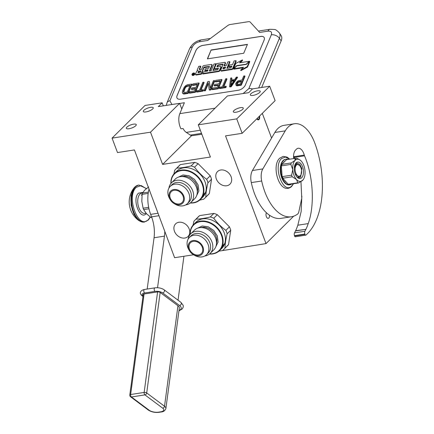 <?xml version="1.0" encoding="UTF-8"?>
<svg xmlns="http://www.w3.org/2000/svg" width="434" height="434" viewBox="0 0 434 434"><rect width="100%" height="100%" fill="white"/><g stroke="black" fill="none" stroke-linecap="round" stroke-linejoin="round"><path stroke-width="0.65" d="M293.677 216.186L266.02 243.599L225.534 135.885L242.156 133.319L275.107 100.661L269.682 86.225L252.545 88.872L248.709 92.67L227.416 95.957L198.295 124.818L210.398 157.021L162.609 164.394L150.506 132.191L112.07 138.12L117.495 152.556L134.426 149.942L174.604 257.704L193.591 254.774M271.575 138.039L262.299 113.361M163.298 105.847L162.159 102.815L145.021 105.462L112.07 138.12M250.852 93.804A5.295 1.622 -20.6 0 0 250.309 94.986A5.295 1.622 -20.6 0 0 254.351 95.122A5.295 1.622 -20.6 0 0 259.684 92.442A5.295 1.622 -20.6 0 0 260.226 91.259A5.295 1.622 -20.6 0 0 256.19 91.118A5.295 1.622 -20.6 0 0 250.852 93.804M233.888 110.621A5.295 1.622 -20.6 0 0 233.346 111.804A5.295 1.622 -20.6 0 0 237.382 111.939A5.295 1.622 -20.6 0 0 242.714 109.26A5.295 1.622 -20.6 0 0 243.257 108.077A5.295 1.622 -20.6 0 0 239.221 107.941A5.295 1.622 -20.6 0 0 233.888 110.621M269.682 86.225L236.731 118.883L198.295 124.818M242.156 133.319L236.731 118.883M269.471 215.215A3.179 1.709 -98.8 0 1 268.234 218.356A3.179 1.709 -98.8 0 1 266.351 216.599A3.179 1.709 -98.8 0 1 266.416 212.736M256.836 118.77A3.179 1.709 81.2 0 0 258.414 119.876A3.179 1.709 81.2 0 0 259.543 116.09M218.915 251.161L266.02 243.599M143.849 110.312A5.295 1.622 -20.6 0 0 143.307 111.495A5.295 1.622 -20.6 0 0 147.348 111.636A5.295 1.622 -20.6 0 0 152.681 108.95A5.295 1.622 -20.6 0 0 153.224 107.768A5.295 1.622 -20.6 0 0 149.188 107.632A5.295 1.622 -20.6 0 0 143.849 110.312M126.885 127.129A5.295 1.622 -20.6 0 0 126.343 128.312A5.295 1.622 -20.6 0 0 130.379 128.453A5.295 1.622 -20.6 0 0 135.712 125.768A5.295 1.622 -20.6 0 0 136.254 124.585A5.295 1.622 -20.6 0 0 132.218 124.45A5.295 1.622 -20.6 0 0 126.885 127.129M162.159 102.815L158.329 106.612L179.627 103.33L150.506 132.191M191.622 135.636L162.609 164.394M181.765 109.01L179.627 103.33M189.208 229.016A8.848 6.955 45.3 0 1 188.063 236.438A8.848 6.955 45.3 0 1 174.457 231.289A8.848 6.955 45.3 0 1 175.602 223.868A8.848 6.955 45.3 0 1 189.208 229.016M231.105 176.73A8.848 6.955 45.3 0 1 229.96 184.157A8.848 6.955 45.3 0 1 216.354 179.009A8.848 6.955 45.3 0 1 217.505 171.587A8.848 6.955 45.3 0 1 231.105 176.73M201.826 134.22L192.512 135.652A8.723 4.687 -98.8 0 1 190.342 135.093L186.273 132.392A11.837 6.358 -98.8 0 1 183.061 128.513L180.983 128.833A11.837 6.358 -98.8 0 1 179.833 113.627L184.385 102.728L179.676 103.455M202.911 45.358L260.774 36.429A6.233 3.467 146 0 1 264.078 37.389A6.233 3.467 146 0 1 264.111 40.08L245.346 85.004A6.233 3.467 146 0 1 238.293 90.25L180.425 99.18A6.233 3.467 146 0 1 177.121 98.22A6.233 3.467 146 0 1 177.088 95.534L195.859 50.61A6.233 3.467 146 0 1 202.911 45.358L202.938 45.402A6.233 3.467 -34 0 0 195.886 50.653L177.121 95.578A6.233 3.467 -34 0 0 177.137 98.241M171.962 104.513L169.884 100.807L192.365 46.986C193.803 44.235 196.152 42.489 199.418 41.735L207.729 40.454L227.644 25.628A3.738 2.083 -34 0 1 230.177 24.505L248.373 21.7A3.738 2.083 -34 0 1 250.25 22.139L259.673 32.441L267.984 31.156A6.233 3.347 -98.8 0 1 269.932 29.29L274.483 29.496C275.465 29.398 277.087 30.537 279.35 32.919A12.461 6.939 -34 0 1 279.409 38.295L281.151 40.867A12.461 6.939 146 0 0 281.086 35.496L279.35 32.919M264.094 37.411A6.233 3.467 -34 0 0 260.801 36.472L202.938 45.402M207.376 58.867L243.734 53.257L247.451 44.36L211.092 49.97L207.376 58.867M192.018 74.838L192.305 75.266A1.47 0.819 -34 0 0 193.537 75.364A1.47 0.819 -34 0 0 194.752 74.252A1.47 0.819 -34 0 0 194.747 73.617L194.459 73.189A1.47 0.819 -34 0 0 193.228 73.091A1.47 0.819 -34 0 0 192.012 74.203A1.47 0.819 -34 0 0 192.018 74.838A1.47 0.819 -34 0 0 193.249 74.936A1.47 0.819 -34 0 0 194.465 73.823A1.47 0.819 -34 0 0 194.459 73.189M195.528 74.431L195.815 74.86A0.901 0.499 -34 0 0 196.293 75.001L201.398 74.214L204.202 67.02L209.486 66.435L208.738 68.236L205.396 68.756L204.745 70.308L208.087 69.793L207.539 71.1L203.193 72.001L202.542 73.563L218.432 71.111A0.901 0.499 -34 0 0 219.447 70.351L220.863 66.966A0.901 0.499 -34 0 0 220.857 66.581A0.901 0.499 -34 0 0 220.38 66.44L216.854 66.907L217.895 64.91L223.179 64.172L220.749 70.151A0.901 0.499 -34 0 0 220.749 70.541A0.901 0.499 -34 0 0 221.226 70.677L231.696 69.06A0.901 0.499 -34 0 0 232.711 68.306L235.912 60.646L234.094 60.928L232.581 64.558L229.483 65.035L228.832 66.592L231.93 66.114L230.991 67.715L226.863 68.35L229.678 61.606L227.866 61.888L226.347 65.523L223.955 65.892L225.203 62.897A0.901 0.499 -34 0 0 225.203 62.512A0.901 0.499 -34 0 0 224.725 62.371L217.168 63.538A0.901 0.499 -34 0 0 216.154 64.297L214.521 68.198A0.901 0.499 -34 0 0 214.526 68.588A0.901 0.499 -34 0 0 215.004 68.724L218.53 68.263L217.694 69.765L212.969 70.492L215.785 63.755L213.967 64.031L211.152 70.775L209.34 71.051L211.884 64.954A0.901 0.499 -34 0 0 211.879 64.568A0.901 0.499 -34 0 0 211.407 64.427L203.85 65.594A0.901 0.499 -34 0 0 202.83 66.353L201.582 69.342L199.77 69.624A0.901 0.499 146 0 1 199.293 69.483A0.901 0.499 146 0 1 199.287 69.098L200.535 66.104L198.718 66.386L197.307 69.771A1.367 0.759 -34 0 0 197.313 70.357A1.367 0.759 -34 0 0 198.04 70.568A1.367 0.759 -34 0 0 196.493 71.718L195.522 74.046A0.901 0.499 -34 0 0 195.528 74.431A0.901 0.499 -34 0 0 196 74.572L201.105 73.78L203.806 67.313M199.542 69.624A0.901 0.499 -34 0 1 199.575 69.527L200.828 66.532L200.535 66.104M209.839 70.975L212.177 65.382A0.901 0.499 -34 0 0 212.172 64.997L211.879 64.568M213.468 70.416L216.072 64.183L215.785 63.755M214.526 68.588L214.814 69.017A0.901 0.499 -34 0 0 215.291 69.152L218.421 68.67M224.459 65.811L225.496 63.326A0.901 0.499 -34 0 0 225.49 62.941L225.203 62.512M227.367 68.274L229.971 62.04L229.678 61.606M228.832 66.592L229.119 67.02L231.718 66.619M220.749 70.541L221.042 70.97A0.901 0.499 -34 0 0 221.519 71.105L231.984 69.494A0.901 0.499 -34 0 0 233.004 68.735L236.199 61.075L235.912 60.646M217.25 66.923L218.183 65.339L223.071 64.585M202.542 73.563L202.835 73.992L218.72 71.539A0.901 0.499 -34 0 0 219.74 70.78L221.15 67.395A0.901 0.499 -34 0 0 221.145 67.01L220.857 66.581M204.745 70.308L205.032 70.737L207.875 70.297M204.099 67.742L209.378 66.695M233.975 68.713L243.572 67.232L240.664 70.167L240.957 70.596L247.516 67.069L249.762 61.693L249.474 61.265L246.36 64.411L236.769 65.892L233.975 68.713L234.268 69.142L243.018 67.791M240.355 62.67L242.655 60.348L242.362 59.919L235.808 63.44L233.579 68.773L236.693 65.626L246.29 64.145L249.078 61.324L239.508 62.8L242.362 59.919M233.579 68.773L233.872 69.201L234.132 68.935M261.686 87.462L281.151 40.867M211.092 49.97L207.577 58.834M247.364 44.561L211.206 50.143M201.398 74.214L201.105 73.78M247.516 67.069L247.228 66.641L249.474 61.265M240.664 70.167L247.228 66.641M192.484 74.827L192.962 73.373L193.304 73.319L193.081 73.921L193.515 73.894L194.036 73.205L193.418 74.686L192.484 74.827M198.371 71.29L200.937 70.894L200.286 72.451L198.007 72.803L198.371 71.29L198.658 71.718L200.725 71.404M223.309 67.444L225.696 67.075L224.763 68.675L222.946 68.952L223.309 67.444L223.597 67.872L225.485 67.579M192.848 74.773L192.571 74.312M193.163 73.666L192.962 73.373M193.418 74.681L193.553 74.366M198.219 72.771L198.658 71.718M223.157 68.919L223.597 67.872M193.396 74.176L192.918 74.252L192.815 74.523L193.271 74.469M183.701 92.296L184.982 88.411L186.029 87.006L187.423 86.263L189.902 85.878M182.643 93.256L183.436 93.961L184.184 94.021L188.155 93.408L191.871 84.516L191.584 84.082L187.607 84.695L185.882 85.493L184.26 87.163L182.513 90.972L182.296 92.599L183.148 93.532L187.868 92.979L191.584 84.082M190.114 85.373L187.347 91.997L184.369 92.458L183.446 92.068L183.506 90.82L184.689 87.983L185.741 86.578L187.135 85.834L190.114 85.373M187.423 86.263L187.135 85.834M186.685 86.556L186.392 86.122M186.029 87.006L185.741 86.578M185.459 87.63L185.172 87.196M184.982 88.411L184.689 87.983M183.794 91.248L183.506 90.82M183.642 91.981L183.354 91.552M184.184 94.021L183.891 93.592M183.436 93.961L183.148 93.532M188.155 93.408L187.868 92.979M189.191 92.778L189.479 93.207L195.436 92.285L199.152 83.388L198.864 82.959L192.908 83.881L192.43 85.015L197.394 84.25L196.13 87.277L191.828 87.945L191.351 89.078L195.653 88.417L194.627 90.874L189.663 91.639L189.191 92.778L195.148 91.856L198.864 82.959M191.351 89.078L191.644 89.507L195.446 88.921M192.43 85.015L192.718 85.444L197.182 84.755M195.436 92.285L195.148 91.856M201.007 90.066L204.116 82.623L203.828 82.194L202.835 82.346L199.51 90.299L196.862 90.706L196.472 91.655L202.759 90.684L203.155 89.735L200.508 90.147L203.828 82.194M196.472 91.655L196.759 92.084L203.047 91.113L203.443 90.163L203.155 89.735M203.047 91.113L202.759 90.684M209.21 89.686L209.503 90.115L210.989 89.887L214.705 80.99L214.418 80.561L213.425 80.713L210.181 88.476L209.286 81.353L207.799 81.581L204.083 90.478L205.076 90.326L208.239 82.753L209.21 89.686L210.702 89.458L214.418 80.561M204.083 90.478L204.371 90.907L205.363 90.755L208.353 83.594M210.365 88.042L209.286 81.353M210.989 89.887L210.702 89.458M205.363 90.755L205.076 90.326M212.025 89.252L212.313 89.681L218.269 88.764L221.986 79.867L221.698 79.438L215.741 80.355L215.264 81.494L220.228 80.729L218.964 83.757L214.662 84.418L214.19 85.552L218.492 84.89L217.461 87.353L212.497 88.118L212.025 89.252L217.982 88.335L221.698 79.438M214.19 85.552L214.477 85.986L218.28 85.395M215.264 81.494L215.557 81.923L220.016 81.234M218.269 88.764L217.982 88.335M223.841 86.545L226.949 79.102L226.662 78.673L225.669 78.825L222.349 86.773L219.702 87.185L219.306 88.129L225.593 87.158L225.989 86.214L223.342 86.621L226.662 78.673M219.306 88.129L219.593 88.558L225.881 87.587L226.277 86.643L225.989 86.214M225.881 87.587L225.593 87.158M230.975 85.053L231.479 81.234L233.807 80.876M231.691 80.019L231.913 78.337L231.626 77.908L230.633 78.06L229.564 86.545L230.888 86.344L237.252 77.04L236.259 77.192L234.648 79.563L231.338 80.073L231.626 77.908M229.564 86.545L229.852 86.974L231.176 86.773L237.539 77.469L237.252 77.04M234.165 80.35L230.541 85.688L231.186 80.805L234.165 80.35M231.479 81.234L231.186 80.805M231.176 86.773L230.888 86.344M236.948 84.397L238.141 82.335L241.358 81.657M235.836 84.869L236.552 85.764L237.3 85.829L241.271 85.216L244.988 76.319L244.695 75.89L243.702 76.042L242.042 80.019L238.157 80.795L236.449 82.297L235.727 83.648L236.264 85.335L240.978 84.787L244.695 75.89M238.716 82.069L238.423 81.635L241.57 81.153L240.382 83.99L237.241 84.478L236.649 84.039L236.72 83.496L237.36 82.335L238.423 81.635M238.141 82.335L237.848 81.901M237.653 82.764L237.36 82.335M237.246 83.355L236.959 82.927M237.013 83.925L236.72 83.496M236.883 84.38L236.649 84.039M241.271 85.216L240.978 84.787M237.3 85.829L237.007 85.4M236.552 85.764L236.264 85.335M256.923 118.688L258.93 119.399L259.461 116.171M211.521 179.22A20.561 16.161 45.3 0 0 210.951 177.495A20.561 16.161 45.3 0 0 210.23 175.786L206.676 179.307A20.561 16.161 45.3 0 1 207.398 181.016A20.561 16.161 -134.7 0 1 207.967 182.741L211.521 179.22L209.345 193.548L205.797 197.069C205.89 192.913 206.617 188.139 207.967 182.741M210.23 175.786L198.116 163.667L194.568 167.188C197.975 171.848 202.011 175.889 206.676 179.307M199.716 200.117L203.66 199.211A20.561 16.161 -134.7 0 0 204.729 198.262A20.561 16.161 -134.7 0 0 205.797 197.069M204.729 198.262L208.282 194.741A20.561 16.161 -134.7 0 0 209.345 193.548M194.616 198.772A13.807 10.85 -134.7 0 0 196.407 187.195A13.807 10.85 45.3 0 0 175.179 179.166L171.517 182.795A13.807 10.85 45.3 0 1 192.739 190.824A13.807 10.85 -134.7 0 1 190.949 202.407L194.616 198.772M185.622 204.935A13.807 10.85 -134.7 0 0 190.949 202.407M189.061 201.951A12.152 9.548 -134.7 0 0 190.634 191.757A12.152 9.548 45.3 0 0 171.951 184.689L170.226 186.403A12.152 9.548 45.3 0 1 188.909 193.466A12.152 9.548 -134.7 0 1 187.336 203.66L189.061 201.951M170.226 186.403A12.152 9.548 45.3 0 0 168.652 196.591A12.152 9.548 -134.7 0 0 169.824 198.984L170.383 199.895A8.539 6.711 -134.7 0 0 173.844 203.389A8.539 6.711 -134.7 0 0 182.106 203.676A8.539 6.711 -134.7 0 0 183.794 196.022A8.539 6.711 45.3 0 0 173.817 189.512A8.539 6.711 45.3 0 0 169.558 198.219A8.539 6.711 -134.7 0 0 170.383 199.895M173.844 203.389L174.75 203.953A12.152 9.548 -134.7 0 0 187.336 203.66M170.285 198.105A7.666 6.022 45.3 0 1 171.278 191.676A7.666 6.022 45.3 0 1 183.067 196.135A7.666 6.022 45.3 0 1 182.068 202.564A7.666 6.022 45.3 0 1 170.285 198.105M168.94 188.101A13.807 10.85 45.3 0 1 171.517 182.795M196.564 195.826L198.886 190.96L198.148 184.965L194.546 179.41L189.023 175.754L183.029 174.962L178.146 177.24M190.466 202.846A18.006 14.154 -134.7 0 0 202.249 184.331A18.006 14.154 45.3 0 0 183.935 170.443A18.006 14.154 45.3 0 0 171.067 183.273M190.282 203.003A18.38 14.447 -134.7 0 0 200.345 199.542A18.38 14.447 -134.7 0 0 202.727 184.119A18.38 14.447 45.3 0 0 174.463 173.432L176.763 171.153A18.38 14.447 45.3 0 1 205.027 181.841A18.38 14.447 -134.7 0 1 202.64 197.264L202.081 197.817M170.915 183.457A18.38 14.447 45.3 0 1 174.463 173.432M191.134 165.902L194.687 162.381L180.408 164.584L176.855 168.104C180.989 167.991 185.747 167.258 191.134 165.902A20.561 16.161 45.3 0 1 194.568 167.188M176.855 168.104A20.561 16.161 45.3 0 0 175.781 169.054A20.561 16.161 45.3 0 0 174.718 170.253L173.839 174.105M175.781 169.054L179.334 165.533A20.561 16.161 45.3 0 1 180.408 164.584M194.687 162.381A20.561 16.161 45.3 0 1 198.116 163.667M203.584 195.75A18.38 14.447 -134.7 0 0 204.452 193.911L204.246 193.879A18.38 14.447 -134.7 0 1 203.427 195.767L203.475 195.674M203.698 195.582L203.644 195.68A18.38 14.447 -134.7 0 0 204.506 193.83L204.333 193.738M204.506 193.83L204.973 193.103L204.897 193.862L204.49 193.727L204.761 192.989M203.796 195.653A18.38 14.447 -134.7 0 0 204.702 193.852M201.121 198.767L201.121 198.767A18.38 14.447 -134.7 0 0 201.121 198.767L201.956 197.942M202.146 197.752L202.146 197.747A18.38 14.447 -134.7 0 0 203.546 196.049L203.519 196.027M203.546 196.049L202.553 196.987A18.38 14.447 -134.7 0 1 202.347 197.291L202.759 196.781M202.483 197.28L202.304 197.503A18.38 14.447 -134.7 0 0 202.819 196.824M202.51 197.302A18.38 14.447 -134.7 0 0 203.02 196.624L202.96 196.58M200.345 199.542L201.018 198.875A18.38 14.447 -134.7 0 0 201.072 198.821L201.647 198.246A18.38 14.447 -134.7 0 0 201.973 197.893L201.501 198.36A18.38 14.447 -134.7 0 0 201.739 198.083L202.618 197.215A18.38 14.447 -134.7 0 0 203.188 196.472L203.134 196.412M202.179 197.692A18.38 14.447 -134.7 0 1 201.848 198.045L202.092 197.801A18.38 14.447 -134.7 0 0 202.342 197.535L202.157 197.676M230.72 230.27A20.561 16.161 45.3 0 0 230.15 228.539A20.561 16.161 45.3 0 0 229.429 226.83L225.875 230.351A20.561 16.161 45.3 0 1 226.597 232.06A20.561 16.161 -134.7 0 1 227.166 233.79L230.72 230.27L228.544 244.592L224.996 248.112C225.089 243.957 225.816 239.183 227.166 233.79M229.429 226.83L217.315 214.711L213.767 218.231C217.174 222.892 221.21 226.933 225.875 230.351M222.859 250.255A20.561 16.161 -134.7 0 0 223.928 249.306L227.481 245.785A20.561 16.161 -134.7 0 0 228.544 244.592M223.928 249.306A20.561 16.161 -134.7 0 0 224.996 248.112M213.816 249.816A13.807 10.85 -134.7 0 0 215.606 238.239A13.807 10.85 45.3 0 0 194.378 230.21L190.716 233.839A13.807 10.85 45.3 0 1 211.938 241.868A13.807 10.85 -134.7 0 1 210.148 253.451L213.816 249.816M204.821 255.979A13.807 10.85 -134.7 0 0 210.148 253.451M208.26 252.995A12.152 9.548 -134.7 0 0 209.834 242.801A12.152 9.548 45.3 0 0 191.15 235.738L189.425 237.447A12.152 9.548 45.3 0 1 208.108 244.51A12.152 9.548 -134.7 0 1 206.535 254.704L208.26 252.995M189.425 237.447A12.152 9.548 45.3 0 0 187.851 247.64A12.152 9.548 -134.7 0 0 189.023 250.027L189.582 250.939A8.539 6.711 -134.7 0 0 193.043 254.433A8.539 6.711 -134.7 0 0 201.305 254.72A8.539 6.711 -134.7 0 0 202.993 247.065A8.539 6.711 45.3 0 0 193.016 240.555A8.539 6.711 45.3 0 0 188.757 249.262A8.539 6.711 -134.7 0 0 189.582 250.939M193.043 254.433L193.949 254.997A12.152 9.548 -134.7 0 0 206.535 254.704M189.484 249.149A7.666 6.022 45.3 0 1 190.477 242.72A7.666 6.022 45.3 0 1 202.266 247.179A7.666 6.022 45.3 0 1 201.267 253.608A7.666 6.022 45.3 0 1 189.484 249.149M188.139 239.15A13.807 10.85 45.3 0 1 190.716 233.839M215.763 246.87L218.085 242.009L217.347 236.009L213.745 230.454L208.222 226.803L202.228 226.006L197.345 228.284M209.665 253.895A18.006 14.154 -134.7 0 0 221.448 235.374A18.006 14.154 45.3 0 0 203.134 221.492A18.006 14.154 45.3 0 0 190.266 234.322M209.481 254.047A18.38 14.447 -134.7 0 0 219.544 250.586A18.38 14.447 -134.7 0 0 221.926 235.163A18.38 14.447 45.3 0 0 193.662 224.476L195.962 222.197A18.38 14.447 45.3 0 1 224.226 232.884A18.38 14.447 -134.7 0 1 221.839 248.308L221.28 248.861M190.114 234.501A18.38 14.447 45.3 0 1 193.662 224.476M210.333 216.946L213.886 213.425L199.607 215.627L196.054 219.148C200.188 219.034 204.946 218.302 210.333 216.946A20.561 16.161 45.3 0 1 213.767 218.231M196.054 219.148A20.561 16.161 45.3 0 0 194.98 220.098A20.561 16.161 45.3 0 0 193.917 221.297L193.038 225.148M194.98 220.098L198.533 216.577A20.561 16.161 45.3 0 1 199.607 215.627M213.886 213.425A20.561 16.161 45.3 0 1 217.315 214.711M222.783 246.794A18.38 14.447 -134.7 0 0 223.651 244.955L223.445 244.922A18.38 14.447 -134.7 0 1 222.626 246.81L222.675 246.718M222.897 246.626L222.843 246.724A18.38 14.447 -134.7 0 0 223.705 244.874L223.532 244.781M223.705 244.874L224.172 244.147L224.096 244.906L223.689 244.771L223.96 244.033M222.995 246.696A18.38 14.447 -134.7 0 0 223.901 244.895M220.32 249.81L220.32 249.81A18.38 14.447 -134.7 0 0 220.32 249.81L221.156 248.986M221.345 248.796L221.345 248.791A18.38 14.447 -134.7 0 0 222.745 247.092L222.718 247.071M222.745 247.092L221.752 248.031A18.38 14.447 -134.7 0 1 221.546 248.335L221.958 247.825M221.682 248.324L221.503 248.552A18.38 14.447 -134.7 0 0 222.018 247.868M221.709 248.351A18.38 14.447 -134.7 0 0 222.219 247.668L222.159 247.624M219.544 250.586L220.217 249.919A18.38 14.447 -134.7 0 0 220.271 249.865L220.846 249.29A18.38 14.447 -134.7 0 0 221.172 248.937L220.7 249.404A18.38 14.447 -134.7 0 0 220.939 249.132L221.817 248.264A18.38 14.447 -134.7 0 0 222.387 247.516L222.333 247.456M221.541 248.579L221.378 248.736A18.38 14.447 -134.7 0 1 221.047 249.089L221.291 248.845A18.38 14.447 -134.7 0 0 221.541 248.579L221.514 248.557M157.9 213.262L150.647 214.38L151.574 216.859A24.922 13.389 81.2 0 1 154.059 237.745L147.197 289.039M150.647 214.38A24.922 13.389 -98.8 0 1 149.095 188.969M164.779 231.566A24.922 13.389 -98.8 0 1 164.448 236.139L157.547 287.731M178.043 300.203L183.918 256.266M300.355 175.689A5.919 3.179 81.2 0 0 301.066 174.614A5.919 3.179 81.2 0 0 299.677 165.593A5.919 3.179 81.2 0 0 296.389 165.137A5.919 3.179 -98.8 0 0 295.771 172.992A5.919 3.179 -98.8 0 0 300.355 175.689M294.301 168.066L295.662 164.665L296.856 164.025L299.487 165.397M300.04 176.323L298.847 176.958L295.196 173.877M148.168 193.423L142.13 194.356A15.391 8.268 -98.8 0 1 142.466 193.049L144.734 190.125L148.612 186.956M148.667 207.343L143.112 208.201L141.809 201.403L142.13 194.356M148.976 208.797L143.643 209.617L146.399 213.62L150.777 217.369L151.71 217.228M151.792 217.456L151.65 217.477A15.391 8.268 -98.8 0 1 150.777 217.369M148.368 192.137L142.466 193.049M143.112 208.201A15.391 8.268 81.2 0 0 143.643 209.617M304.852 234.04L294.464 235.64A2.49 1.34 -98.8 0 1 294.523 232.863L295.505 230.926L305.894 229.326L304.907 231.257A2.49 1.34 81.2 0 0 304.852 234.04L304.972 234.398A1.248 0.667 81.2 0 0 305.737 235.163A1.248 0.667 81.2 0 0 305.937 235.071A68.545 36.819 81.2 0 0 314.661 142.71A34.27 18.407 81.2 0 0 294.382 123.755A34.27 18.407 81.2 0 0 288.127 127.091A34.27 18.407 81.2 0 0 285.252 130.856L262.836 168.907A12.461 6.694 81.2 0 0 261.686 180.994A44.74 24.033 81.2 0 0 291.377 216.761A44.74 24.033 81.2 0 0 297.523 214.141A6.233 3.347 81.2 0 0 298.652 212.546L301.76 198.262L300.963 181.64M294.382 123.755L283.993 125.361A34.27 18.407 81.2 0 0 277.738 128.692A34.27 18.407 81.2 0 0 274.863 132.462L252.447 170.508A12.461 6.694 -98.8 0 0 251.297 182.6A44.74 24.033 81.2 0 0 280.988 218.367L291.377 216.761M295.549 236.671A1.248 0.667 -98.8 0 1 295.348 236.769A1.248 0.667 -98.8 0 1 294.583 235.998L294.464 235.64M295.505 230.926L295.635 230.682A50.089 26.908 81.2 0 0 297.816 225.203L301.136 211.667L301.852 196.125M295.321 160.141L294.138 157.406A2.49 1.34 -98.8 0 1 293.883 156.696A9.472 5.089 81.2 0 0 293.579 155.681M295.635 230.682L305.894 229.326M297.816 225.203L308.205 223.602A50.089 26.908 81.2 0 1 306.019 229.076M293.672 158.567A9.472 5.089 81.2 0 1 295.614 150.001L296.433 149.188A9.472 5.089 81.2 0 1 298.163 148.265A9.472 5.089 81.2 0 1 304.272 155.09A2.49 1.34 81.2 0 0 304.527 155.806C313.364 176.394 314.824 205.472 308.205 223.602M303.816 165.452A11.213 6.027 81.2 0 0 301.277 161.106A11.213 6.027 81.2 0 0 300.013 160A11.213 6.027 81.2 0 0 295.136 160.341A11.213 6.027 81.2 0 0 292.744 169.564A11.213 6.027 81.2 0 0 296.503 179.557A11.213 6.027 81.2 0 0 302.644 180.327A11.213 6.027 81.2 0 0 303.078 179.844A11.213 6.027 81.2 0 0 305.037 171.104A11.213 6.027 81.2 0 0 303.816 165.452M291.713 184.011A12.949 6.955 -98.8 0 1 289.852 184.83L289.386 184.9A12.949 6.955 -98.8 0 1 281.02 175.51A12.949 6.955 -98.8 0 1 283.076 160.569A12.949 6.955 -98.8 0 1 285.436 159.305L285.903 159.235A12.949 6.955 -98.8 0 1 286.966 159.224L283.207 162.945A11.409 6.13 -98.8 0 1 285.035 161.133M289.852 184.83A12.949 6.955 -98.8 0 1 288.789 184.841A12.949 6.955 -98.8 0 1 282.192 177.669A12.949 6.955 -98.8 0 1 281.281 164.86A12.949 6.955 -98.8 0 1 283.543 160.493A12.949 6.955 -98.8 0 1 285.903 159.235M287.395 159.3A12.949 6.955 -98.8 0 1 287.921 159.457M296.096 162.902A8.338 4.481 -98.8 0 1 302.552 166.705A8.338 4.481 -98.8 0 1 301.684 177.761A8.338 4.481 81.2 0 1 297.051 177.121A8.338 4.481 81.2 0 1 295.093 164.415A8.338 4.481 81.2 0 1 296.096 162.902M289.104 184.797L288.572 184.217L297.789 182.795A12.461 6.694 81.2 0 0 298.776 182.92L289.559 184.341L288.789 184.846L286.548 182.41A11.409 6.13 -98.8 0 1 284.427 180.105L282.192 177.669L281.878 173.323A11.409 6.13 -98.8 0 1 281.585 169.206L281.275 164.86L283.207 162.945M298.776 182.92L303.057 179.871M282.192 177.669L283.033 178.2L292.25 176.779L296.503 179.557L297.789 182.795M286.548 182.41L284.427 180.105M282.501 177.62L282.425 176.589L291.643 175.168L292.744 169.564L290.878 164.421L281.661 165.842L281.59 164.811L281.275 164.855M281.878 173.323L281.585 169.206M281.59 164.811L282.046 164.356L291.263 162.934A12.461 6.694 81.2 0 0 290.878 164.421M286.966 159.218L287.275 159.169L286.82 159.625L296.037 158.204L295.136 160.341L291.263 162.934M287.275 159.169L287.585 159.506M299.899 159.924L297.024 158.329A12.461 6.694 81.2 0 0 296.037 158.204M292.25 176.779A12.461 6.694 -98.8 0 1 291.643 175.168M289.559 184.341A12.461 6.694 -98.8 0 1 288.572 184.217M283.033 178.2A12.461 6.694 -98.8 0 1 282.425 176.589M281.661 165.842A12.461 6.694 -98.8 0 1 282.046 164.356M294.93 164.801L295.668 163.781L297.035 163.054L299.829 164.367L301.863 168.479L300.675 177.105L299.314 177.832L296.785 176.801M134.773 187.076L133.992 187.96L131.106 195.333L131.133 205.152L134.068 214.521L139.048 220.684L141.891 221.942M146.334 188.692L141.153 185.546L136.309 187.314C125.692 196.466 138.549 230.66 148.412 219.517L150.235 216.978M146.345 213.561L146.22 213.691C139.927 220.797 131.73 198.984 138.5 193.146L142.846 192.408M142.021 195.137L141.473 195.224A10.28 5.523 -98.8 0 1 142.184 194.107M141.473 195.224L142.092 194.611A1.248 0.38 -20.6 0 0 142.016 194.682A1.248 0.38 -20.6 0 0 141.891 194.958A1.248 0.38 -20.6 0 0 142.032 195.061M177.951 305.737L164.513 406.251A1.872 1.383 126.8 0 1 162.728 408.182L144.929 394.88A1.872 1.004 -98.8 0 1 144.148 392.434L130.645 394.522A1.872 0.759 7.6 0 0 129.799 395.027L143.242 294.512A1.872 0.759 7.6 0 1 144.083 294.008L157.591 291.925A1.872 0.759 7.6 0 1 160.157 292.435L177.951 305.737A8.723 3.532 7.6 0 1 179.329 308.015L165.886 408.53A8.723 3.532 -172.4 0 0 164.513 406.251L146.714 392.949L160.157 292.435M201.506 133.368L190.342 135.093M215.069 108.191L179.833 113.627M243.159 93.527L248.834 88.623L271.321 34.807C272.14 32.149 271.028 30.933 267.984 31.156M199.418 41.735A6.233 3.347 -98.8 0 1 201.365 39.868L210.387 38.474M192.365 46.986A6.233 3.949 -157.3 0 0 189.512 48.874C191.936 43.986 195.886 40.986 201.365 39.868M169.884 100.807A6.233 3.949 -157.3 0 0 167.03 102.695L189.512 48.874M200.324 130.222L186.273 132.392M248.834 88.623A6.233 3.949 22.7 0 1 252.442 88.97M258.675 87.923L279.409 38.295A6.233 3.949 22.7 0 0 271.321 34.807M196.293 75.001L196 74.572M199.575 69.527L199.287 69.098M212.177 65.382L211.884 64.954M215.291 69.152L215.004 68.724M225.496 63.326L225.203 62.897M233.004 68.735L232.711 68.306M231.984 69.494L231.696 69.06M221.519 71.105L221.226 70.677M218.183 65.339L217.895 64.91M217.792 65.632L217.499 65.198M221.15 67.395L220.863 66.966M219.74 70.78L219.447 70.351M218.72 71.539L218.432 71.111M204.49 67.449L204.202 67.02M197.291 192.3A12.087 9.499 -134.7 0 0 196.879 185.53A12.087 9.499 -134.7 0 0 181.678 176.546M216.49 243.344A12.087 9.499 -134.7 0 0 216.078 236.573A12.087 9.499 -134.7 0 0 200.877 227.59M154.059 237.745L164.448 236.139M151.574 216.859L158.828 215.736M274.863 132.462L285.252 130.856M261.686 180.994L251.297 182.6M262.836 168.907L252.447 170.508M304.972 234.398L294.583 235.998M304.907 231.257L294.523 232.863M304.527 155.806L294.138 157.406M304.272 155.09L293.883 156.696M293.351 183.756L291.822 185.877C283.451 195.333 272.547 166.32 281.552 158.556L285.398 157.027L289.565 159.202M144.148 222.056L139.043 220.678A22.807 22.807 0 0 1 133.998 187.955L134.806 187.038L138.446 185.106A18.695 10.042 81.2 0 0 135.034 186.924A18.695 10.042 81.2 0 0 132.072 208.499A18.695 10.042 81.2 0 0 144.148 222.056L148.33 220.043L150.397 217.098M138.446 185.106L138.988 185.025A18.695 10.042 81.2 0 0 135.582 186.842A18.695 10.042 81.2 0 0 132.614 208.418A18.695 10.042 81.2 0 0 144.69 221.969M146.068 213.246L144.967 213.419A10.28 5.523 -98.8 0 1 138.327 205.96A10.28 5.523 -98.8 0 1 139.954 194.096A10.28 5.523 -98.8 0 1 141.831 193.097L142.498 192.994M142.981 296.46L142.059 295.771A1.872 1.383 -53.2 0 0 142.949 295.966C141.392 294.556 141.94 293.563 144.603 292.988L154.992 291.388C158.009 291.084 160.575 291.594 162.69 292.923L179.546 305.52A1.872 1.383 126.8 0 0 181.331 303.588A1.872 1.383 -53.2 0 0 180.891 302.33L164.036 289.733A1.872 1.383 -53.2 0 1 164.475 290.986A1.872 1.383 126.8 0 1 162.69 292.923M144.603 292.988A1.872 1.004 81.2 0 1 143.822 290.541A1.872 1.004 -98.8 0 1 144.544 289.445L154.933 287.845A1.872 1.004 -98.8 0 0 154.211 288.941A1.872 1.004 81.2 0 0 154.992 291.388M178.998 310.467A10.595 4.291 -172.4 0 0 179.546 305.52M157.591 291.925L144.148 392.434A1.872 0.759 7.6 0 1 146.714 392.949A1.872 1.383 -53.2 0 1 144.929 394.88L131.426 396.969A1.872 1.004 -98.8 0 1 130.645 394.522L144.083 294.008M165.886 408.53C164.985 410.738 163.428 411.888 161.22 411.98L159.142 412.3A1.872 1.004 -98.8 0 1 158.627 412.148L160.705 411.828A6.852 2.778 -172.4 0 0 162.728 408.182M159.142 412.3C154.992 412.761 151.39 412.018 148.33 410.07A1.872 1.383 -53.2 0 0 149.22 410.266A6.852 2.778 -172.4 0 0 158.627 412.148M148.33 410.07L130.531 396.768A1.872 1.383 126.8 0 0 131.426 396.969L149.22 410.266M161.22 411.98A1.872 1.004 -98.8 0 1 160.705 411.828M167.03 102.695L166.298 105.386M258.414 31.064L269.932 29.29M197.313 70.357L197.557 70.715M193.081 73.921L193.266 74.198M295.348 236.769L305.737 235.163M289.733 159.175L287.183 157.146L283.218 156.359L279.74 158.177C270.664 165.956 279.93 196.195 291.567 186.571L293.52 183.734M300.013 160L299.731 159.81M146.47 188.578L138.988 185.025M142.059 295.771C138.961 293.276 140.225 290.368 144.544 289.445M154.933 287.845C158.41 287.449 161.443 288.078 164.036 289.733M178.949 310.852L182.345 308.878L183.294 306.843L183.175 305.314L180.891 302.33M129.799 395.027A1.872 1.872 0 0 0 130.531 396.768"/></g></svg>

